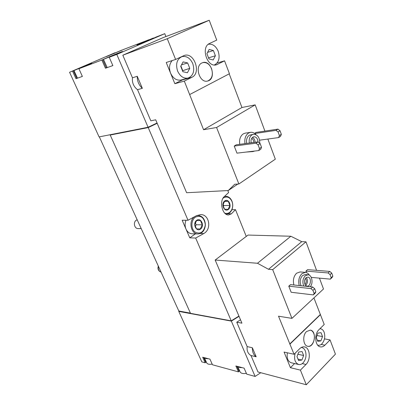<?xml version="1.0" encoding="UTF-8"?>
<svg xmlns="http://www.w3.org/2000/svg" width="405" height="405" viewBox="0 0 405 405"><rect width="100%" height="100%" fill="white"/><g stroke="black" fill="none" stroke-linecap="round" stroke-linejoin="round"><path stroke-width="0.61" d="M172.216 60.558C169.325 63.848 168.774 68.05 170.566 73.153L174.859 83.698L184.31 81.106L203.578 129.727L216.579 127.499L238.884 183.986L234.728 184.25L228.273 190.537L186.624 192.729L155.697 119.799L150.822 120.817L137.533 89.687L142.352 88.32L137.249 76.292L132.46 77.795L122.821 55.212L167.28 38.718L175.613 59.459L166.227 62.491L170.566 73.153C173.143 78.494 176.656 80.772 181.111 79.993L188.203 78.023C193.362 75.629 194.891 70.84 192.79 63.661C190.178 58.067 186.543 55.733 181.885 56.665C176.894 59.181 175.461 63.98 177.598 71.052C180.185 76.479 183.723 78.803 188.203 78.023M122.821 55.212L163.235 37.564L209.228 20.25L216.731 40.1L209.608 43.451C200.379 47.167 207.335 68.111 216.564 64.749L224.567 60.836L217.07 63.018M224.567 60.836L229.438 73.715L189.707 94.537M229.21 73.837L241.942 107.507L255.18 104.87L264.91 131.093M267.862 139.052L275.324 159.175L238.884 183.986M239.76 144.332C239.107 139.553 240.276 136.065 243.263 133.873L245.248 133.139L250.487 132.334C252.533 132.086 254.386 132.875 256.046 134.713M254.669 151.045L252.948 151.571L245.911 152.088M254.791 133.539L276.013 130.369L277.951 129.124L256.026 132.435L254.542 133.361M255.18 104.87L216.579 127.499M236.971 153.151L234.217 146.073L255.98 143.193L258.076 144.858L259.468 148.554L258.76 150.559L236.971 153.151M251.181 142.798C250.71 140.241 251.262 138.358 252.847 137.143L253.874 136.758C256.299 136.844 257.686 138.55 258.031 141.882L236.252 144.803L234.217 146.073M201.943 62.952L202.753 62.633C211.466 59.626 216.665 79.122 207.724 81.005C199.797 83.663 194.142 66.243 201.943 62.952M184.31 81.106L191.909 77.279L182.407 79.917L183.288 79.39M209.228 20.25L167.28 38.718M191.909 77.279C201.599 73.062 194.137 51.734 184.148 55.5L175.613 59.459M137.249 76.292C137.158 81.187 138.854 85.197 142.352 88.32M157.054 122.993L148.083 127.256L116.797 54.422L109.244 57.277L122.462 51.556C123.991 50.615 104.151 58.796 102.738 59.687L78.909 68.739L91.707 63.215L69.569 72.267L99.083 136.905L148.083 127.256M165.913 36.556L164.754 33.671L116.797 54.422M132.46 77.795C131.964 82.742 133.66 86.705 137.533 89.687M293.903 284.988C292.749 280.219 293.635 276.301 296.566 273.228L300.125 271.932L305.451 272.383C307.061 272.56 308.387 273.517 309.43 275.248M306.479 272.606L305.912 271.102L328.075 272.935L330.06 274.61L331.194 277.719L330.338 279.136L311.253 277.384M328.075 272.935L329.741 271.416L307.577 269.639L305.912 271.102M272.697 269.639L291.939 318.376L278.518 316.204L294.045 354.264L284.067 352.072L290.425 367.694L300.414 370.124L306.291 384.75L258.005 371.998L250.984 355.539L256.193 356.78L252.366 347.763L247.166 346.594L236.763 322.208L241.937 323.165L215.171 260.045L257.484 263.26L268.49 269.284L272.697 269.639L305.983 241.815L316.568 270.358M319.454 278.139L323.489 289.003L291.939 318.376M291.165 292.268L288.785 286.168L310.913 288.598L312.933 290.339L314.123 293.498L313.298 294.906L291.165 292.268M310.913 288.598L312.67 286.993L290.537 284.629L288.785 286.168M313.931 297.903L324.223 324.486L318.963 329.675C314.022 334.095 315.039 346.24 320.385 346.877C321.965 347.156 323.463 346.589 324.881 345.176L330.05 339.911L324.476 338.874M330.05 339.911L335.431 354.142L306.291 384.75M215.171 260.045L248.042 235.062L290.866 236.242L301.745 241.663L305.983 241.815M306.55 331.533L310.351 330.126C317.236 330.951 314.553 348.006 307.775 346.285C303.117 345.703 302.246 335.325 306.55 331.533M320.487 314.609L289.96 344.093M300.414 370.124L305.977 364.454C311.04 359.706 310.063 347.672 304.53 346.913C302.864 346.609 301.254 347.196 299.71 348.675L294.045 354.264M252.366 347.763C252.3 352.036 253.576 355.043 256.193 356.78M239.036 316.33L231.346 321.109L178.762 311.404L179.177 311.075L178.716 310.772L99.397 137.006L99.681 136.855M260.764 372.727L255.109 376.427L231.346 321.109M240.509 319.798L236.763 322.208M247.166 346.594C246.67 350.72 247.941 353.702 250.984 355.539M89.672 63.944L73.983 70.561L89.672 63.944M84.954 65.944L78.145 68.84L84.954 65.944M121.94 50.058L107.117 56.3L121.94 50.058M117.496 51.941L111.117 54.66L117.511 51.936M120.042 52.412L103.493 59.393L120.042 52.412M115.081 54.518L107.943 57.566L115.081 54.518M153.424 37.989L137.821 44.555L153.424 37.989M148.812 40.11L144.256 41.983M144.266 41.978L148.767 39.968M212.174 364.08C209.031 364.652 207.157 364.13 206.545 362.51L204.343 357.666M246.361 373.344C242.711 373.977 240.535 373.304 239.836 371.324L237.71 366.464M255.109 376.427L246.706 374.134L244.114 368.155L235.872 365.983L238.459 371.881L212.488 364.789L209.942 359.139L202.662 357.22L205.203 362.799L201.806 361.867L178.762 311.404M236.864 366.242L239.077 371.299L239.218 369.912M239.077 371.299L238.459 371.881M203.639 357.478L205.811 362.257L205.963 361.23M205.811 362.257L205.203 362.799M112.828 65.534L111.031 66.238L112.853 65.595L109.244 57.277M111.031 66.238L105.447 68.227L101.868 60.061M82.352 76.373L80.803 76.985L82.377 76.429L78.909 68.739M80.803 76.985L75.968 78.707L72.53 71.148M69.569 72.267L114.969 52.756L106.378 56.609L124.861 48.964L149.081 39.68L137.032 44.884C135.407 45.841 155.398 37.614 156.026 37.063L164.754 33.671M99.397 137.006L99.65 136.794M246.255 236.424L235.497 209.668L231.412 213.794L228.633 214.933C222.061 215.546 219.014 200.389 224.41 196.511L228.612 192.537L227.818 190.563M148.868 127.281L157.191 123.317L148.225 127.585L110.206 135.042L148.868 127.281L148.731 126.952M238.925 316.062L231.23 320.841L195.671 238.049L203.735 233.564C212.073 229.245 209.269 214.053 200.51 214.615L196.207 215.814L188.026 220.254L148.225 127.585M231.23 320.841L190.532 313.349L110.206 135.042M188.026 220.254L182.169 220.249L189.778 237.836L195.671 238.049M235.497 209.668L231.883 209.729M239.031 316.315L231.898 320.765L231.483 320.689M190.446 313.146L179.177 311.075M231.898 320.765L231.792 320.512M189.778 237.836L195.367 233.882M196.253 215.789L198.106 215.47C202.262 215.921 204.672 218.761 205.33 223.985L205.31 225.585C204.545 230.799 202.075 233.589 197.908 233.953L192.117 233.791C189.424 233.604 187.378 232.035 185.991 229.083C184.812 226.142 184.822 223.201 186.016 220.254M73.366 70.789L76.798 78.342L77.375 78.028M76.798 78.342L75.968 78.707M77.502 78.16L73.993 70.586M107.219 67.594L103.508 59.429M105.447 68.227L107.011 67.453M106.307 67.843L102.738 59.687M208.16 358.668C206.378 358.795 205.132 358.466 204.414 357.681M242.089 367.624C240.135 367.74 238.722 367.365 237.851 366.505M290.866 236.242L257.484 263.26M301.745 241.663L268.49 269.284M320.233 314.569L289.707 344.042M290.425 367.694L294.572 363.543M287.368 352.796C286.588 358.081 287.859 361.402 291.19 362.748L298.652 364.5C300.191 364.819 301.664 364.287 303.067 362.91C305.932 359.432 306.691 355.468 305.35 351.029C304.555 349.1 303.375 347.951 301.811 347.581L301.234 347.51M329.741 271.416L331.725 273.081L332.849 276.185L331.994 277.607L330.338 279.136M332.849 276.185L331.194 277.719M331.725 273.081L330.06 274.61M312.67 286.993L314.685 288.73L315.87 291.883L315.044 293.291L313.298 294.906M315.87 291.883L314.123 293.498M314.685 288.73L312.933 290.339M303.775 286.041C302.221 282.123 302.727 278.701 305.289 275.78L308.013 274.772C311.956 274.863 313.51 283.049 310.306 286.74M306.043 277.779L307.851 277.111C311.749 277.258 310.944 286.725 307.081 286.107C304.271 286.021 303.492 279.82 306.043 277.779M301.077 285.753C299.528 281.85 300.034 278.448 302.591 275.537L305.314 274.534L308.013 274.772M299.229 285.555C298.07 280.751 298.956 276.797 301.892 273.694L305.451 272.383M317.657 345.121L318.057 345.222C319.439 345.46 320.75 344.969 321.99 343.744C324.694 340.443 325.412 336.616 324.147 332.262C323.347 330.257 322.157 329.093 320.573 328.769L319.93 328.718M316.249 337.426L317.758 341.344L320.897 340.899L322.527 336.565L321.038 332.667L317.9 333.077L316.249 337.426M295.179 353.145C293.797 359.033 294.951 362.819 298.652 364.5M296.992 356.577L298.586 360.572L301.912 360.015L303.634 355.509L302.059 351.535L298.738 352.051L296.992 356.577M307.714 346.275C312.078 347.353 316.057 338.853 313.759 333.523C312.979 331.599 311.825 330.465 310.286 330.115M306.322 277.562C308.104 280.356 307.881 282.958 305.654 285.368M305.481 278.412C306.701 280.528 306.529 282.513 304.975 284.366M237.801 184.057L228.273 190.537M241.942 107.507L203.578 129.727M174.859 83.698L182.407 79.917M277.951 129.124L280.017 130.719L281.328 134.323L279.394 135.584L278.64 137.573L259.645 140.171M281.328 134.323L280.569 136.318L278.64 137.573M276.013 130.369L278.078 131.969L279.394 135.584M280.017 130.719L278.078 131.969M255.98 143.193L258.036 141.882L260.126 143.537L261.514 147.223L260.8 149.227L258.76 150.559M261.514 147.223L259.468 148.554M260.126 143.537L258.076 144.858M298.014 359.129L301.912 360.015M297.888 354.253L303.634 355.509M317.328 340.22L320.897 340.899M316.963 335.553L322.527 336.565M249.343 143.046C248.776 139.3 249.652 136.561 251.971 134.819L253.505 134.247C257.666 134.566 259.757 137.573 259.782 143.264M246.691 143.4C246.124 139.674 246.999 136.946 249.313 135.214L253.505 134.247M244.995 143.628C244.336 138.804 245.506 135.29 248.503 133.078L250.487 132.334M252.948 151.571L251.156 151.465M161.074 272.119L160.228 271.806C158.492 270.626 157.91 268.829 158.466 266.414M159.853 271.568C158.107 270.322 157.596 268.495 158.32 266.085M214.382 64.962C218.872 62.502 220.153 57.945 218.219 51.283C215.87 46.003 212.574 43.664 208.322 44.266M206.915 53.642L208.95 58.928L213.192 59.96L215.394 55.763L213.389 50.519L209.152 49.435L206.915 53.642M180.711 66.288L182.883 71.72L187.414 72.718L189.773 68.339L187.631 62.947L183.106 61.899L180.711 66.288M182.503 70.764L189.773 68.339M181.501 64.841L187.631 62.947M182.675 70.445L180.883 65.969M208.54 57.859L215.394 55.763M207.603 52.351L213.389 50.519M207.664 81.02C212.033 78.98 213.334 74.864 211.567 68.663C209.456 64.01 206.499 62.005 202.692 62.654M252.477 137.416C254.097 138.318 254.973 139.938 255.104 142.271M251.677 138.404C253.019 139.168 253.717 140.515 253.783 142.449M224.755 200.91C228.845 198.05 232.333 206.712 228.253 209.532C224.183 212.478 220.603 203.725 224.755 200.91M222.856 205.036L224.719 201.077L228.248 201.29L229.918 205.426L228.086 209.37L224.552 209.193L222.856 205.036M223.034 198.248L223.519 197.878C227.159 196.015 230.005 197.291 232.06 201.7C232.845 203.938 232.9 206.196 232.232 208.469C230.688 212.503 228.218 214.073 224.815 213.177M224.329 196.587L225.706 196.334C228.582 196.395 230.703 198.096 232.065 201.442C232.91 203.847 232.971 206.277 232.252 208.727C231.058 212.134 229.033 213.941 226.167 214.149L226.167 214.149M141.213 228.617L138.029 228.552C134.313 228.703 132.972 222.087 136.338 220.178L137.184 219.783M196.708 220.279C201.113 217.202 204.859 226.096 200.465 229.129C196.091 232.298 192.238 223.317 196.708 220.279M194.673 224.608L196.678 220.452L200.48 220.578L202.272 224.821L200.298 228.962L196.496 228.876L194.673 224.608M195.382 217.166C200.622 214.994 203.907 217.282 205.234 224.041L205.219 225.529C203.588 232.455 200.136 234.581 194.851 231.913C190.699 228.617 191.018 220.016 195.382 217.166M197.908 233.953C191.038 234.222 188.234 221.246 194.268 216.903M223.195 206.672L223.702 205.583L229.918 205.426M224.461 201.417L228.248 201.29M223.702 205.583L223.074 204.039M195.225 226.689L196.152 224.76L202.272 224.821M196.587 220.568L200.48 220.578M196.152 224.76L195.266 222.679M231.412 213.794L227.899 213.83M203.735 233.564L200.384 233.472M305.977 364.454L302.282 363.594M324.881 345.176L321.16 344.452M217.591 64.349L215.48 64.957M317.682 345.146L318.057 345.222M319.98 328.668L320.573 328.769M301.295 347.475L301.811 347.581M180.817 57.014L181.885 56.665M232.06 201.7L232.065 201.442M232.232 208.469L232.252 208.727M225.706 196.334L224.557 196.385M198.106 215.47L196.86 215.48"/></g></svg>
